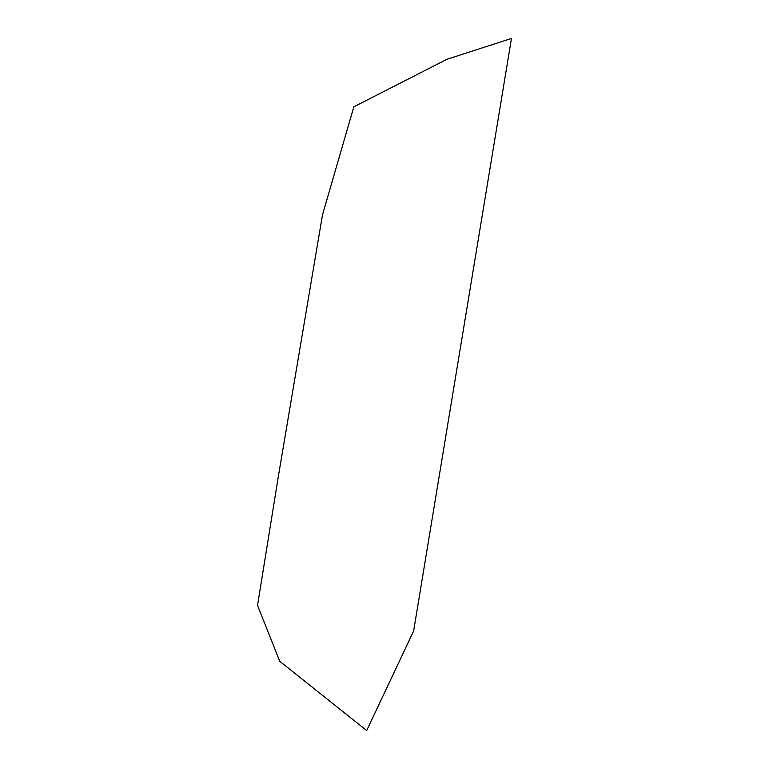 <?xml version="1.0" encoding="UTF-8"?>
<svg xmlns="http://www.w3.org/2000/svg" width="769" height="769" viewBox="0 0 769 769"><rect width="100%" height="100%" fill="white"/><g stroke="black" fill="none" stroke-linecap="round" stroke-linejoin="round"><path stroke-width="1.15" d="M353.846 106.814L446.952 59.28L511.472 38.45L413.635 630.974L366.688 730.55L279.733 661.244L257.528 605.395L278.609 474.829L322.509 214.782L353.846 106.814"/></g></svg>
